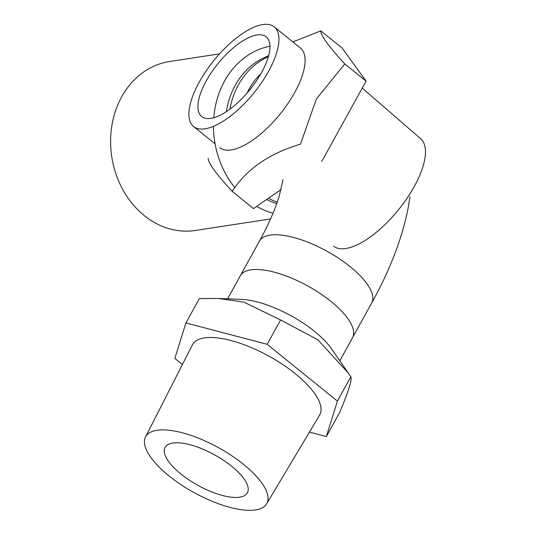 <?xml version="1.0" encoding="UTF-8"?>
<svg xmlns="http://www.w3.org/2000/svg" width="537" height="537" viewBox="0 0 537 537"><rect width="100%" height="100%" fill="white"/><g stroke="black" fill="none" stroke-linecap="round" stroke-linejoin="round"><path stroke-width="0.81" d="M144.151 215.498A85.45 71.582 81.3 0 0 195.461 230.454L270.547 218.955L195.461 230.454A85.45 71.582 81.3 0 1 144.151 215.498A85.45 71.582 81.3 0 1 111.904 125.41A85.45 71.582 81.3 0 1 169.585 61.527A85.45 71.582 81.3 0 0 111.904 125.41A85.45 71.582 81.3 0 0 144.151 215.498M269.91 46.222A85.45 71.582 81.3 0 0 213.773 117.757A85.45 71.582 81.3 0 1 269.91 46.222M213.458 126.37A85.45 71.582 81.3 0 0 234.864 187.588A85.45 71.582 81.3 0 1 213.458 126.37M256.673 206.396A85.45 71.582 81.3 0 0 273.011 213.229A85.45 71.582 81.3 0 1 256.673 206.396M268.534 55.976A76.905 64.42 81.3 0 0 226.325 111.689A76.905 64.42 81.3 0 1 268.534 55.976M266.701 199.469A76.905 64.42 81.3 0 0 276.73 203.604A76.905 64.42 81.3 0 1 266.701 199.469M339.807 360.77L371.711 302.982C389.661 270.708 401.75 239.381 407.972 209L410.006 196.764L407.972 209C401.75 239.381 389.661 270.708 371.711 302.982A64.084 23.688 -151.1 0 0 350.198 266.714A64.084 23.688 -151.1 0 1 371.711 302.982L352.527 337.739A64.084 23.688 -151.1 0 0 331.014 301.465A64.084 23.688 -151.1 0 0 240.314 275.796A64.084 23.688 -151.1 0 1 250.806 269.869A64.084 23.688 -151.1 0 1 274.226 272.172A64.084 23.688 -151.1 0 1 332.739 302.881A64.084 23.688 -151.1 0 1 352.527 337.739A64.084 23.688 -151.1 0 0 331.014 301.465A64.084 23.688 -151.1 0 0 240.314 275.796L259.505 241.039C268.856 223.902 275.481 208.732 279.381 195.535L282.986 179.627L279.381 195.535C275.481 208.732 268.856 223.902 259.505 241.039L227.601 298.827M268.285 56.841A76.905 64.42 81.3 0 0 229.89 109.199A76.905 64.42 81.3 0 1 268.285 56.841M268.513 198.22A76.905 64.42 81.3 0 0 277.226 202.187A76.905 64.42 81.3 0 1 268.513 198.22M260.707 74.025A68.36 57.264 81.3 0 0 247.107 93.035A68.36 57.264 81.3 0 1 260.707 74.025M182.419 364.495L174.867 358.387L185.903 322.938L199.334 298.612L218.183 298.424L243.919 302.123L280.596 319.971L267.164 344.298L337.397 401.105L326.362 436.554L309.446 432.11M280.596 319.971L317.884 339.787L348.298 373.047L350.829 376.779L337.397 401.105M145.54 436.957L192.374 344.935A72.649 26.857 28.9 0 1 269.111 356.239A72.649 26.857 28.9 0 1 319.569 415.148L266.654 503.813A69.179 25.568 -151.1 0 0 245.745 466.17A69.179 25.568 -151.1 0 0 182.291 432.768A69.179 25.568 -151.1 0 0 145.54 436.957A69.179 25.568 -151.1 0 0 167.349 474.547A69.179 25.568 -151.1 0 0 230.212 507.452A69.179 25.568 -151.1 0 0 266.654 503.813M185.903 322.938L267.164 344.298M350.829 376.779C352.359 379.142 348.681 390.956 339.793 412.228L326.362 436.554M348.298 373.047L331.765 349.144A64.084 23.688 -151.1 0 0 257.713 302.069A64.084 23.688 -151.1 0 0 241.724 299.438L218.183 298.424M167.544 459.934A46.994 17.372 28.9 0 1 165.107 447.395A46.994 17.372 28.9 0 1 189.97 444.737A46.994 17.372 28.9 0 1 232.883 467.264A46.994 17.372 28.9 0 1 247.396 492.818A46.994 17.372 28.9 0 1 210.376 491.348A46.994 17.372 28.9 0 1 167.544 459.934M208.228 158.314C207.953 162.63 215.941 173.652 232.199 191.38C246.631 169.061 269.393 153.327 300.478 144.185L316.36 98.983L344.788 63.923L366.08 81.141L342.109 48.075L320.811 30.857L292.86 41.926M344.788 63.923C328.597 46.296 320.609 35.274 320.811 30.857M321.77 161.402L366.08 81.141M232.199 191.38L253.498 208.598L281.026 189.568M274.212 26.85A64.084 25.763 129 0 1 268.513 71.387A64.084 25.763 129 0 1 249.49 98.164A64.084 25.763 129 0 1 193.622 126.517A64.084 25.763 129 0 1 213.887 60.486A64.084 25.763 129 0 1 274.212 26.85L300.384 48.015A64.084 25.763 129 0 1 294.685 92.545A64.084 25.763 129 0 1 219.801 147.682M265.936 56.969A51.27 20.607 129 0 1 268.661 55.492M362.24 88.095L420.679 138.741A69.179 27.81 129 0 1 414.235 186.567A69.179 27.81 129 0 1 333.699 246.315M256.941 34.979A51.27 20.607 129 0 1 266.157 36.818A51.27 20.607 129 0 1 249.947 89.639A51.27 20.607 129 0 1 201.684 116.549A51.27 20.607 129 0 1 211.591 72.227A51.27 20.607 129 0 1 256.941 34.979M350.198 266.714A64.084 23.688 -151.1 0 0 259.505 241.039A64.084 23.688 -151.1 0 1 350.198 266.714M169.585 61.527L219.532 53.881L169.585 61.527M215.095 143.876L193.622 126.517"/></g></svg>
